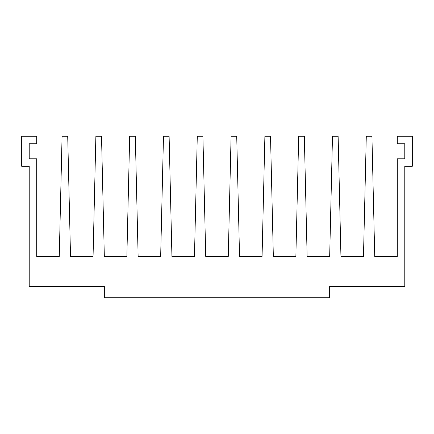 <?xml version="1.0" encoding="UTF-8"?>
<svg xmlns="http://www.w3.org/2000/svg" width="434" height="434" viewBox="0 0 434 434"><rect width="100%" height="100%" fill="white"/><g stroke="black" fill="none" stroke-linecap="round" stroke-linejoin="round"><path stroke-width="0.65" d="M397.278 136.249L397.278 143.762L404.786 143.762L404.786 158.784L397.278 158.784L397.278 256.434L374.743 256.434L371.927 136.249L366.291 136.249L363.475 256.434L340.94 256.434L338.124 136.249L332.487 136.249L329.672 256.434L307.136 256.434L304.321 136.249L298.69 136.249L295.869 256.434L273.339 256.434L270.518 136.249L264.886 136.249L262.071 256.434L239.535 256.434L236.72 136.249L231.083 136.249L228.268 256.434L205.732 256.434L202.917 136.249L197.28 136.249L194.465 256.434L171.929 256.434L169.114 136.249L163.482 136.249L160.661 256.434L138.131 256.434L135.31 136.249L129.679 136.249L126.864 256.434L104.328 256.434L101.513 136.249L95.876 136.249L93.06 256.434L70.525 256.434L67.709 136.249L62.073 136.249L59.257 256.434L36.722 256.434L36.722 158.784L29.214 158.784L29.214 143.762L36.722 143.762L36.722 136.249L21.7 136.249L21.7 166.298L29.214 166.298L29.214 286.483L104.328 286.483L104.328 297.751L329.672 297.751L329.672 286.483L404.786 286.483L404.786 166.298L412.3 166.298L412.3 136.249L397.278 136.249"/></g></svg>
